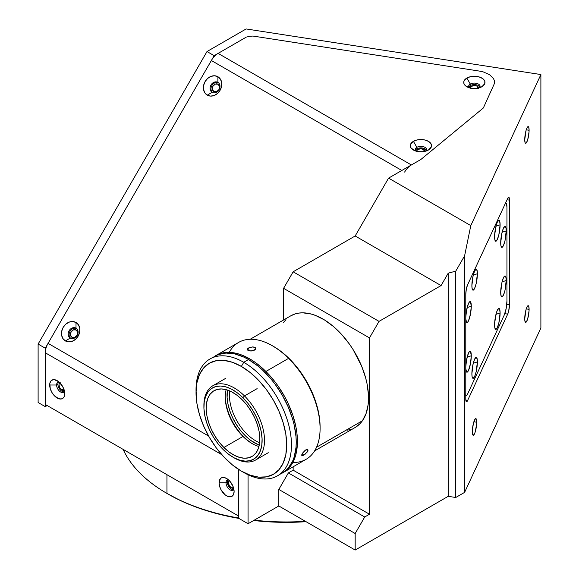 <?xml version="1.0" encoding="UTF-8"?>
<svg xmlns="http://www.w3.org/2000/svg" width="579" height="579" viewBox="0 0 579 579"><rect width="100%" height="100%" fill="white"/><g stroke="black" fill="none" stroke-linecap="round" stroke-linejoin="round"><path stroke-width="0.87" d="M166.947 493.424L168.142 494.111A167.02 96.432 0 0 0 238.816 518.386L222.329 515.013L207.514 510.968L193.451 506.104L180.286 500.466L166.947 493.424A168.706 97.402 0 0 0 238.526 517.973A168.706 97.402 180 0 1 166.947 493.424L166.947 474.686L166.947 493.424A168.706 97.402 180 0 1 123.11 449.376A168.706 97.402 0 0 0 166.947 493.424M305.415 521.317A168.706 97.402 180 0 1 254.21 520.181A168.706 97.402 0 0 0 305.415 521.317M253.653 520.499A167.02 96.432 0 0 0 306.03 521.679L286.243 522.352L269.872 521.889L253.66 520.499M64.182 390.174A4.219 2.432 60 0 1 64.081 390.239A4.219 2.432 60 0 1 61.967 390.036L63.791 388.979L61.967 390.036A4.219 2.432 60 0 1 59.21 386.316A4.219 2.432 60 0 1 59.861 382.936A4.219 2.432 60 0 1 59.97 382.878M233.583 487.974A4.219 2.432 60 0 1 233.475 488.046A4.219 2.432 60 0 1 231.368 487.836L233.185 486.787L231.368 487.836A4.219 2.432 60 0 1 228.611 484.116A4.219 2.432 60 0 1 229.262 480.736A4.219 2.432 60 0 1 229.371 480.679M529.097 309.331A8.439 1.78 -81.2 0 1 527.903 318.052A8.439 1.78 -81.2 0 1 525.631 322.373A8.439 1.78 -81.2 0 1 524.733 318.739A8.439 1.78 -81.2 0 1 525.927 310.026A8.439 1.78 -81.2 0 1 528.207 305.705A8.439 1.78 -81.2 0 1 529.097 309.331L526.26 308.897L529.097 309.331L529.061 310.771L527.751 318.602L526.492 321.714L525.703 322.38L524.9 321.019L524.733 318.739L526.079 309.476L527.346 306.363L528.128 305.698L528.736 306.298L529.097 309.331M476.705 422.236A8.439 1.78 -81.2 0 1 475.504 430.957A8.439 1.78 -81.2 0 1 473.231 435.278A8.439 1.78 -81.2 0 1 472.334 431.644A8.439 1.78 -81.2 0 1 473.535 422.923A8.439 1.78 -81.2 0 1 475.808 418.603A8.439 1.78 -81.2 0 1 476.705 422.236L473.861 421.794L476.705 422.236L476.662 423.669L475.352 431.5L474.519 433.83L473.304 435.278L472.5 433.924L472.334 431.644L473.304 423.828L475.352 418.776L476.336 419.203L476.705 422.236M529.097 130.261A8.439 1.78 -81.2 0 1 527.903 138.974A8.439 1.78 -81.2 0 1 525.631 143.295A8.439 1.78 -81.2 0 1 524.733 139.669A8.439 1.78 -81.2 0 1 525.927 130.948A8.439 1.78 -81.2 0 1 528.207 126.627A8.439 1.78 -81.2 0 1 529.097 130.261L526.26 129.819L529.097 130.261L529.061 131.694L527.751 139.525L526.492 142.637L525.703 143.303L525.102 142.702L524.733 139.669L526.079 130.398L527.346 127.286L528.128 126.62L528.736 127.221L529.097 130.261M218.073 84.23L218.073 84.23A4.219 3.445 120 0 1 218.949 89.607A4.219 3.445 120 0 1 213.854 91.533L213.854 91.533A4.219 3.445 120 0 1 212.985 86.162A4.219 3.445 120 0 1 218.073 84.23L219.564 86.517L218.949 89.607L216.582 91.685L213.854 91.533L212.363 89.246L212.985 86.162L215.345 84.085L218.073 84.23M76.175 330.001L76.175 330.001A4.219 3.445 120 0 1 77.05 335.379A4.219 3.445 120 0 1 71.962 337.311L71.962 337.311A4.219 3.445 120 0 1 71.087 331.933A4.219 3.445 120 0 1 76.175 330.001L77.666 332.288L77.05 335.379L74.684 337.456L71.962 337.311L70.464 335.024L71.087 331.933L73.453 329.856L76.175 330.001M416.699 151.314A4.219 2.432 180 0 1 416.692 151.191A4.219 2.432 180 0 1 419.297 148.941A4.219 2.432 180 0 1 423.893 149.469L423.893 151.568L423.893 149.469A4.219 2.432 180 0 1 425.131 151.191A4.219 2.432 180 0 1 425.124 151.314M470.155 88.044A4.219 2.432 180 0 1 470.148 87.921A4.219 2.432 180 0 1 472.754 85.67A4.219 2.432 180 0 1 477.349 86.199L477.349 88.297L477.349 86.199A4.219 2.432 180 0 1 478.58 87.921A4.219 2.432 180 0 1 478.58 88.044M425.051 151.669L424.421 149.838L420.911 148.752L417.929 149.469L416.779 150.714L416.779 151.669M478.5 88.392L478.261 86.988L477.349 86.199L474.367 85.482L470.857 86.568L470.228 88.392M248.073 523.727L248.073 474.758L248.073 523.727L238.526 518.219L248.073 523.727L278.825 505.974L355.173 550.05L355.173 533.52L364.719 516.989L288.371 472.913L278.825 489.443L355.173 533.52L278.825 489.443L278.825 505.974L248.073 523.727M238.526 469.374L238.526 518.219L238.526 469.374L238.526 516.012L45.271 404.439L45.271 352.763L221.771 454.667L45.271 352.763A13.498 7.795 120 0 1 48.064 343.354L211.364 60.513L401.826 170.472L211.364 60.513A13.498 7.795 120 0 1 218.109 53.391L246.393 37.056L214.158 55.671L207 51.538L38.113 344.064L45.271 348.196L214.158 55.671L207 51.538L246.126 28.95L540.887 74.553L540.887 328.011L540.887 74.553L470.792 225.593L464.604 255.817L464.604 492.382L540.887 328.011L464.604 492.382L464.604 255.817L455.753 271.153L455.753 497.491L464.604 492.382L455.753 497.491L455.753 271.153L448.226 273.172L448.226 496.326L455.753 497.491L448.226 496.326L448.226 273.172L455.753 271.153L464.604 255.817L470.792 225.593L388.574 178.122L355.173 235.979L441.068 285.57L448.226 273.172L441.068 285.57L355.173 235.979L293.14 271.797L379.035 321.381L369.489 337.912L283.594 288.328L293.14 271.797L379.035 321.381L441.068 285.57L379.035 321.381L369.489 337.912L369.489 514.232L293.14 470.155L288.371 472.913L278.825 489.443L278.825 505.974L355.173 550.05L448.226 496.326L355.173 550.05L355.173 533.52L364.719 516.989L369.489 514.232L364.719 516.989L288.371 472.913L293.14 470.155L369.489 514.232L369.489 337.912L283.594 288.328L283.594 319.97L283.594 288.328L293.14 271.797L355.173 235.979L388.574 178.122L420.911 159.457L388.574 178.122L470.792 225.593L540.887 74.553L246.126 28.95L207 51.538L38.113 344.064L38.113 402.506L45.271 406.639L45.271 348.196L38.113 344.064L38.113 402.506L45.271 406.639L45.271 348.196L214.158 55.671L246.393 37.056M293.14 466.797L293.14 470.155L293.14 466.797M465.791 398.917L465.791 294.226A6.745 1.426 -81.2 0 1 467.535 284.955L507.703 198.394A6.745 1.426 -81.2 0 1 508.738 197.236A6.745 1.426 -81.2 0 1 509.455 200.139L507.066 199.769L509.455 200.139L509.455 304.829L506.763 304.416L509.455 304.829A6.745 1.426 -81.2 0 1 507.703 314.108L504.823 313.659L507.703 314.108L467.535 400.661L465.871 400.407L467.535 400.661A6.745 1.426 -81.2 0 1 466.5 401.819A6.745 1.426 -81.2 0 1 465.791 398.917L465.791 294.226L466.298 289.225L467.535 284.955L507.703 198.394L508.68 197.229L509.455 200.139L509.455 304.829L508.68 311.082L507.703 314.108L467.535 400.661L466.298 401.71L465.791 398.917M420.911 159.457L420.897 159.442A6.745 3.894 0 0 0 421.251 159.174L483.342 107.991L494.567 83.173L494.437 80.886L493.532 78.65L489.588 74.705L483.32 71.926L479.607 71.123L252.914 36.05L247.79 36.441L252.914 36.05L479.607 71.123L483.32 71.926L489.588 74.705L493.532 78.65L494.437 80.886L494.567 83.173L483.342 107.991L421.251 159.174A6.745 3.894 180 0 1 420.499 159.695L411.372 164.964L218.109 53.391L411.372 164.964A13.498 7.795 -60 0 0 404.62 172.086M47.174 405.539L45.271 406.639L47.174 405.539M64.45 389.935L63.625 390.412L61.967 390.036L59.861 387.807L58.986 384.869L59.21 383.682L60.31 382.77M233.851 487.735L232.512 488.235L231.368 487.836L229.262 485.607L228.387 482.669L228.611 481.482L229.711 480.57M228.596 479.933A5.739 3.315 -120 0 0 225.998 482.806L219.079 482.806A10.632 6.137 60 0 1 226.599 478.471A10.632 6.137 60 0 1 234.111 491.484A10.632 6.137 60 0 1 226.599 495.827A10.632 6.137 60 0 1 219.079 482.806L225.998 482.806A5.739 3.315 60 0 1 227.185 480.179A5.739 3.315 60 0 1 228.596 479.933M227.923 479.933A5.739 3.315 -120 0 0 227.315 482.046L225.998 482.806L227.315 482.046A5.739 3.315 -120 0 0 229.393 487.344A5.739 3.315 -120 0 0 233.503 489.602M59.196 382.133A5.739 3.315 -120 0 0 56.597 385.006L49.678 385.006A10.632 6.137 60 0 1 57.198 380.664A10.632 6.137 60 0 1 64.71 393.684A10.632 6.137 60 0 1 57.198 398.019A10.632 6.137 60 0 1 49.678 385.006L56.597 385.006A5.739 3.315 60 0 1 57.791 382.379A5.739 3.315 60 0 1 59.196 382.133M58.522 382.133A5.739 3.315 -120 0 0 57.914 384.246L56.597 385.006L57.914 384.246A5.739 3.315 -120 0 0 59.999 389.544A5.739 3.315 -120 0 0 64.103 391.802M217.907 82.377A5.739 4.683 -60 0 0 210.98 85.004A5.739 4.683 -60 0 0 212.167 92.314L207.275 95.137A10.632 8.678 120 0 1 205.075 81.596A10.632 8.678 120 0 1 217.907 76.732L217.907 82.377A5.739 4.683 120 0 1 219.094 89.687A5.739 4.683 120 0 1 212.167 92.314L212.167 92.314A5.739 4.683 120 0 1 210.98 85.004A5.739 4.683 120 0 1 217.907 82.377L217.907 76.732A10.632 8.678 120 0 1 220.107 90.273A10.632 8.678 120 0 1 207.275 95.137L212.167 92.314A5.739 4.683 -60 0 0 219.094 89.687A5.739 4.683 -60 0 0 217.907 82.377M218.348 82.681A5.739 4.683 -60 0 0 211.907 85.54A5.739 4.683 -60 0 0 212.652 92.553M76.008 328.155A5.739 4.683 -60 0 0 69.082 330.775A5.739 4.683 -60 0 0 70.269 338.085L65.376 340.915A10.632 8.678 120 0 1 63.176 327.367A10.632 8.678 120 0 1 76.008 322.503L76.008 328.155A5.739 4.683 120 0 1 77.195 335.465A5.739 4.683 120 0 1 70.269 338.085L70.269 338.085A5.739 4.683 120 0 1 69.082 330.775A5.739 4.683 120 0 1 76.008 328.155L76.008 322.503A10.632 8.678 120 0 1 78.208 336.044A10.632 8.678 120 0 1 65.376 340.915L70.269 338.085A5.739 4.683 -60 0 0 77.195 335.465A5.739 4.683 -60 0 0 76.008 328.155M76.45 328.452A5.739 4.683 -60 0 0 70.008 331.318A5.739 4.683 -60 0 0 70.754 338.324M479.607 87.747A5.739 3.315 0 0 0 477.61 83.673A5.739 3.315 0 0 0 470.307 84.064L466.848 78.071A10.632 6.137 180 0 1 481.88 78.071A10.632 6.137 180 0 1 481.88 86.749L481.88 86.749A10.632 6.137 180 0 1 466.848 86.749A10.632 6.137 180 0 1 466.848 78.071L470.307 84.064A5.739 3.315 180 0 1 476.56 83.347A5.739 3.315 180 0 1 480.1 86.401A5.739 3.315 180 0 1 479.607 87.747M479.948 87.161A5.739 3.315 0 0 0 475.938 84.737A5.739 3.315 0 0 0 470.307 85.576L470.307 84.064L470.307 85.576A5.739 3.315 0 0 0 468.78 87.161M426.158 151.018A5.739 3.315 0 0 0 424.161 146.943A5.739 3.315 0 0 0 416.858 147.334L413.399 141.341A10.632 6.137 180 0 1 428.431 141.341A10.632 6.137 180 0 1 428.431 150.019L428.431 150.019A10.632 6.137 180 0 1 413.399 150.019A10.632 6.137 180 0 1 413.399 141.341L416.858 147.334A5.739 3.315 180 0 1 423.111 146.617A5.739 3.315 180 0 1 426.651 149.679A5.739 3.315 180 0 1 426.158 151.018M426.499 150.431A5.739 3.315 0 0 0 422.482 148.007A5.739 3.315 0 0 0 416.858 148.846L416.858 147.334L416.858 148.846A5.739 3.315 0 0 0 415.331 150.431M415.671 151.018A5.739 3.315 180 0 1 415.179 149.679A5.739 3.315 180 0 1 416.858 147.334A5.739 3.315 0 0 0 415.671 151.018M469.12 87.747A5.739 3.315 180 0 1 468.628 86.401A5.739 3.315 180 0 1 470.307 84.064A5.739 3.315 0 0 0 469.12 87.747M481.88 86.749L484.789 83.608L484.789 81.212L483.204 78.997L480.273 77.304L476.437 76.392L470.3 76.739L466.848 78.071L463.938 81.212L463.938 83.608L465.53 85.822L470.3 88.08L476.437 88.428L481.88 86.749M428.431 150.019L431.341 146.878L431.341 144.482L428.431 141.341L424.979 140.009L420.911 139.546L416.844 140.009L413.399 141.341L410.489 144.482L410.287 145.684L411.09 148.029L415.005 150.786L418.841 151.698L422.988 151.698L428.431 150.019M208.606 436.045L48.064 343.354L208.606 436.045M217.907 76.732L214.628 75.769L211.031 76.356L207.68 78.404L205.075 81.596L203.613 85.446L203.518 89.376L204.807 92.778L207.275 95.137L210.561 96.1L214.15 95.513L217.501 93.465L220.107 90.273L221.569 86.423L221.663 82.493L220.375 79.091L217.907 76.732M76.008 322.503L72.73 321.54L69.14 322.134L65.782 324.175L63.176 327.367L61.714 331.224L61.62 335.147L62.908 338.549L65.376 340.915L68.662 341.871L72.252 341.284L75.603 339.236L78.208 336.044L79.67 332.194L79.764 328.271L78.476 324.862L76.008 322.503M64.443 391.216A5.739 3.315 60 0 1 63.524 392.316A5.739 3.315 60 0 1 59.101 390.774A5.739 3.315 60 0 1 56.597 385.006A5.739 3.315 -120 0 0 59.912 391.52A5.739 3.315 -120 0 0 64.443 391.216M233.844 489.016A5.739 3.315 60 0 1 232.924 490.116A5.739 3.315 60 0 1 228.502 488.582A5.739 3.315 60 0 1 225.998 482.806A5.739 3.315 -120 0 0 229.313 489.327A5.739 3.315 -120 0 0 233.844 489.016M238.526 516.012L45.271 404.439M234.111 491.484L232.845 485.933L229.472 480.787L226.599 478.471L223.718 477.465L221.279 477.943L220.346 478.717L219.079 482.806L219.651 486.461L221.279 490.218L225.13 494.813L228.061 496.507L230.775 496.775L232.845 495.573L233.54 494.473L234.111 491.484M64.71 393.684L64.139 390.029L62.51 386.273L58.66 381.677L54.317 379.665L53.022 379.715L50.945 380.917L49.823 383.392L50.25 388.654L51.886 392.41L54.317 395.703L58.66 398.699L61.374 398.967L63.444 397.773L64.139 396.673L64.71 393.684M506.205 230.92L502.08 232.295L506.205 230.92A10.632 2.244 -81.2 0 1 504.425 242.876A10.632 2.244 -81.2 0 1 501.392 247.03A10.632 2.244 -81.2 0 1 500.705 242.775A10.632 2.244 -81.2 0 1 504.562 226.519A10.632 2.244 -81.2 0 1 506.205 230.92L506.003 228.054L504.989 226.338L503.455 228.169L501.928 232.924L500.705 242.775L500.915 245.648L501.928 247.356L503.455 245.525L504.989 240.77L506.205 230.92M500.097 224.804L495.971 226.179L500.097 224.804A10.632 2.244 -81.2 0 1 498.316 236.768A10.632 2.244 -81.2 0 1 495.277 240.915A10.632 2.244 -81.2 0 1 494.596 236.659A10.632 2.244 -81.2 0 1 498.454 220.404A10.632 2.244 -81.2 0 1 500.097 224.804L499.634 220.983L498.874 220.223L497.347 222.054L496.29 224.985L494.647 234.857L494.806 239.532L495.819 241.24L497.347 239.409L498.874 234.654L500.097 224.804M506.205 280.511L502.08 281.886L506.205 280.511A10.632 2.244 -81.2 0 1 504.425 292.467A10.632 2.244 -81.2 0 1 501.392 296.622A10.632 2.244 -81.2 0 1 500.705 292.366A10.632 2.244 -81.2 0 1 504.562 276.111A10.632 2.244 -81.2 0 1 506.205 280.511L506.003 277.638L504.989 275.93L503.455 277.761L501.928 282.516L500.705 292.366L501.168 296.187L501.928 296.947L503.455 295.116L504.989 290.361L506.205 280.511M500.097 312.971L495.971 314.346L500.097 312.971A10.632 2.244 -81.2 0 1 498.316 324.928A10.632 2.244 -81.2 0 1 495.277 329.075A10.632 2.244 -81.2 0 1 494.596 324.819A10.632 2.244 -81.2 0 1 498.454 308.564A10.632 2.244 -81.2 0 1 500.097 312.971L499.634 309.143L498.874 308.383L497.347 310.214L496.29 313.145L494.647 323.017L494.806 327.692L495.819 329.4L497.347 327.576L498.874 322.814L500.097 312.971M477.393 361.889L473.26 363.265L477.393 361.889A10.632 2.244 -81.2 0 1 475.612 373.846A10.632 2.244 -81.2 0 1 472.573 378A10.632 2.244 -81.2 0 1 471.885 373.744A10.632 2.244 -81.2 0 1 475.743 357.489A10.632 2.244 -81.2 0 1 477.393 361.889L477.183 359.023L476.17 357.308L474.635 359.139L473.108 363.894L471.885 373.744L472.095 376.618L473.108 378.326L474.635 376.495L476.17 371.74L477.393 361.889M471.277 355.781L467.152 357.156L471.277 355.781A10.632 2.244 -81.2 0 1 469.497 367.737A10.632 2.244 -81.2 0 1 466.457 371.884A10.632 2.244 -81.2 0 1 465.791 368.476L466.58 372.036L467.47 371.993L468.527 370.386L470.474 363.648L471.277 355.781L470.474 351.381L469.576 351.417L468.527 353.024L466.58 359.762L465.791 366.724A10.632 2.244 -81.2 0 1 469.634 351.373A10.632 2.244 -81.2 0 1 471.277 355.781M471.277 306.19L467.152 307.565L471.277 306.19A10.632 2.244 -81.2 0 1 469.497 318.146A10.632 2.244 -81.2 0 1 466.457 322.293A10.632 2.244 -81.2 0 1 465.791 318.884L466.58 322.445L467.47 322.402L468.527 320.795L470.474 314.057L471.277 306.19L470.474 301.789L469.576 301.825L468.527 303.439L466.58 310.17L465.791 317.14A10.632 2.244 -81.2 0 1 469.634 301.782A10.632 2.244 -81.2 0 1 471.277 306.19M477.393 273.729L473.26 275.105L477.393 273.729A10.632 2.244 -81.2 0 1 475.612 285.686A10.632 2.244 -81.2 0 1 472.573 289.84A10.632 2.244 -81.2 0 1 471.885 285.585A10.632 2.244 -81.2 0 1 475.743 269.329A10.632 2.244 -81.2 0 1 477.393 273.729L477.183 270.863L476.17 269.148L474.635 270.979L473.108 275.734L471.885 285.585L472.095 288.458L473.108 290.166L474.635 288.335L476.17 283.58L477.393 273.729M505.583 202.968A10.125 2.142 -81.2 0 1 505.88 202.925A10.125 2.142 -81.2 0 1 506.951 207.282L506.951 300.95A10.125 2.142 -81.2 0 1 504.331 314.86L467.651 393.894A10.125 2.142 -81.2 0 1 466.102 395.631A10.125 2.142 -81.2 0 1 465.791 395.45L465.473 394.914M505.337 203.128L506.184 203.091L506.509 203.642L506.951 207.282L506.951 300.95L506.184 308.448L504.331 314.86L467.651 393.894L466.652 395.421L465.798 395.464M314.607 450.896L355.18 427.476A64.45 37.208 -120 0 0 362.425 420.752L316.532 447.249L362.425 420.752L366.109 413.486L368.143 404.612L368.432 394.473L366.977 383.457L365.61 377.747L361.658 366.218L353.009 349.441L349.506 344.208L341.769 334.59L333.309 326.39L324.45 319.926L315.533 315.454L311.162 314.021L302.803 312.826L298.894 313.08L295.218 313.898L290.701 315.866M285.917 319.622L283.493 322.561M347.024 430.24L350.7 429.423M355.151 427.49L360 423.698L362.425 420.752A64.45 37.208 -120 0 0 350.7 345.931A64.45 37.208 -120 0 0 290.738 315.844L250.164 339.272M259.276 445.157L250.902 440.539L245.662 436.103L240.763 430.711L236.391 424.566L232.715 417.915L229.877 410.996L227.981 404.091L227.106 397.462L227.467 390.065A38.8 22.4 60 0 0 259.276 445.157M229.733 390.941A37.114 21.43 -120 0 0 259.653 442.754A37.114 21.43 60 0 1 229.733 390.941M196.042 391.245A67.482 38.959 60 0 1 210.003 358.951A67.482 38.959 60 0 1 243.745 362.295L241.363 366.427A64.11 37.013 60 0 1 286.692 444.94A64.11 37.013 60 0 1 241.363 471.118L243.745 472.493A67.482 38.959 -120 0 0 291.461 444.94A67.482 38.959 -120 0 0 243.745 362.295A67.482 38.959 60 0 1 287.835 421.758A67.482 38.959 60 0 1 277.486 475.837A67.482 38.959 60 0 1 243.745 472.493L241.363 471.118A64.11 37.013 60 0 1 196.028 392.598A64.11 37.013 60 0 1 241.363 366.427L243.745 362.295L248.521 359.537L243.745 362.295A67.482 38.959 -120 0 0 196.028 389.841L196.896 403.31L199.48 414.622L203.67 426.086L209.308 437.275L216.177 447.755L224.015 457.113L232.519 465.002L241.363 471.118L250.208 475.214L258.712 477.147L266.543 476.835L273.418 474.288L279.056 469.612L283.24 462.983L285.823 454.653L286.692 444.94L285.823 434.228L283.24 422.916L279.056 411.452L273.418 400.263L266.543 389.79L258.712 380.425L250.208 372.536L241.363 366.427L232.519 362.324L224.015 360.391L216.177 360.703L209.308 363.25L203.67 367.926L199.48 374.555L196.896 382.885L196.028 392.598M279.787 474.31A67.482 38.959 -120 0 0 282.262 473.079A67.482 38.959 -120 0 0 292.605 419.001A67.482 38.959 -120 0 0 248.521 359.537L243.839 357.098L234.669 353.914L226.027 353.052L218.247 354.565L210.003 358.951M277.486 475.837L285.404 470.886L288.197 468.158L292.605 461.174L294.183 456.997L296.007 447.458L296.238 442.19L296.007 436.653L294.183 425.008L292.605 419.001L288.197 406.928L282.262 395.153L275.032 384.13L271.015 379.028L262.374 369.909L257.829 365.971L248.521 359.537A67.482 38.959 -120 0 0 214.78 356.194M283.449 472.392L306.117 459.306A67.482 38.959 -120 0 0 288.566 358.379L265.906 371.465A67.482 38.959 60 0 1 283.449 472.392A67.482 38.959 60 0 1 282.849 472.725L287.966 468.968L290.578 465.994L292.793 462.512L295.97 454.182L297.367 444.303L296.933 433.266L296.028 427.44L292.902 415.454L288.11 403.411L285.15 397.512L278.238 386.244L274.352 380.982L265.906 371.465L288.566 358.379A67.482 38.959 60 0 1 320.093 428.409A67.482 38.959 60 0 1 292.829 462.455M305.184 450.288L307.637 449.499L307.977 450.426L307.579 451.461L304.988 454.356L301.992 455.687L301.731 454.841L302.477 453.198L305.184 450.288M255.419 349.369L251.525 350.968L248.572 350.65L247.371 349.434L247.711 348.681L249.99 347.364L253.182 346.937L255.433 347.769L255.419 349.369L254.499 350.129L250.707 350.997L247.674 350.121L247.465 349.065L248.63 347.957L249.035 350.794L248.63 347.957L252.401 346.93L255.049 347.458L255.744 348.536L255.419 349.369M303.758 455.203L302.202 453.661L303.758 455.203L301.992 455.687L301.702 455.232L302.477 453.198L305.784 449.897L307.637 449.499L307.84 450.911L307.217 452.047L303.758 455.203M307.637 449.499L307.985 450.013M320.093 428.409L320.093 427.034A65.796 37.99 -120 0 0 289.355 358.748L280.518 351.062L273.512 346.416M215.381 355.861L221.388 353.255L225.282 352.51L233.75 352.806L238.237 353.841L242.833 355.448L252.176 360.341L256.837 363.576L265.906 371.465A67.482 38.959 60 0 0 215.967 355.506A67.482 38.959 60 0 0 215.381 355.861M320.093 427.099L319.608 419.008L317.415 407.522L315.678 401.638L311.01 389.899L308.122 384.145L301.384 373.158L297.592 368.034L289.355 358.748A65.796 37.99 -120 0 0 273.57 346.452L272.376 345.764A67.482 38.959 60 0 1 288.566 358.379A67.482 38.959 -120 0 0 238.635 342.421L215.967 355.506M229.262 352.358A67.482 38.959 60 0 1 272.376 345.764M301.992 455.687L301.702 455.232M247.674 350.121L247.371 349.434M255.433 347.769L255.744 348.536M233.011 457.2L234.206 457.888A42.853 24.738 -120 0 0 264.053 446.163A42.853 24.738 -120 0 0 244.483 395.927L242.883 397.679A41.167 23.768 60 0 1 261.686 445.931A41.167 23.768 60 0 1 233.011 457.2A41.167 23.768 60 0 1 223.132 449.507L217.979 443.702L213.405 437.116L209.584 430.023L206.667 422.67L204.756 415.36L203.931 408.369L204.228 401.956L205.632 396.376L208.085 391.845L211.494 388.531L215.728 386.569L220.635 386.027L226.013 386.924L231.658 389.233L237.354 392.866L242.883 397.679L248.036 403.483L252.61 410.062L256.432 417.162L259.356 424.508L261.267 431.818L262.084 438.817L261.795 445.222L260.391 450.802L257.937 455.34L254.528 458.648L250.287 460.616L245.387 461.159L240.01 460.254L234.365 457.946L228.662 454.32L223.132 449.507A41.167 23.768 60 0 1 203.902 406.784A41.167 23.768 60 0 1 242.883 397.679L244.483 395.927A42.853 24.738 60 0 1 255.629 460.016A42.853 24.738 60 0 1 233.605 457.54M257.127 388.625L244.483 395.927L257.127 388.625M223.899 447.487A37.961 21.915 60 0 1 214.027 390.716A37.961 21.915 60 0 1 242.116 399.691A37.961 21.915 60 0 1 251.988 456.462A37.961 21.915 60 0 1 223.899 447.487L242.992 436.465L223.899 447.487L229.002 451.924L234.256 455.275L239.467 457.403L244.425 458.235L248.941 457.736L252.849 455.919L255.998 452.865L258.256 448.682L259.551 443.543L259.819 437.63L259.066 431.181L257.3 424.436L254.608 417.662L251.083 411.119L246.871 405.047L242.116 399.691L237.014 395.254L231.759 391.911L226.555 389.783L221.598 388.95L217.074 389.45L213.166 391.259L210.025 394.313L207.76 398.497L206.471 403.643L206.196 409.556L206.956 416.004L208.715 422.742L211.407 429.517L214.932 436.067L219.151 442.132L223.899 447.487M226.15 389.667A37.961 21.915 -120 0 0 242.992 436.465A37.961 21.915 60 0 1 225.253 397.071A37.961 21.915 60 0 1 226.15 389.667M225.26 396.398A39.647 22.892 -120 0 0 243.781 436.841L242.992 436.465L243.781 436.841A39.647 22.892 -120 0 0 252.69 443.898M258.958 446.496A37.961 21.915 60 0 1 252.097 443.565A37.961 21.915 60 0 1 242.992 436.465A37.961 21.915 -120 0 0 258.958 446.496M203.909 406.096A42.853 24.738 60 0 1 212.775 385.788A42.853 24.738 60 0 1 244.483 395.927A42.853 24.738 -120 0 0 203.902 405.409L203.902 406.784M268.272 452.713L255.629 460.016M225.419 378.492L212.775 385.788"/></g></svg>
